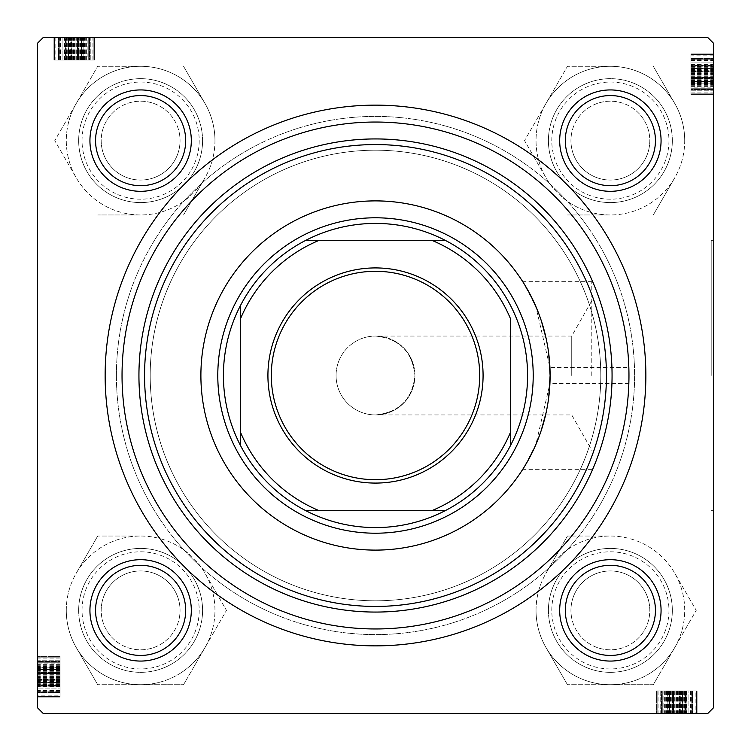 <?xml version="1.0" encoding="UTF-8"?>
<svg xmlns="http://www.w3.org/2000/svg" width="751" height="751" viewBox="0 0 751 751"><rect width="100%" height="100%" fill="white"/><g stroke="black" fill="none" stroke-linecap="round" stroke-linejoin="round"><path stroke-width="0.56" stroke-dasharray="3.75 2.82" d="M591.788 375.5L591.788 281.663L591.788 375.5M571.736 375.5L571.736 336.072L571.736 375.5M375.5 336.072C399.279 338.579 412.421 351.721 414.928 375.5C412.421 351.721 399.279 338.579 375.5 336.072L571.736 336.072L591.788 300.7M711.197 375.5L711.197 240.32L711.197 375.5M713.45 375.5L713.45 240.32L713.45 375.5M628.84 367.539A253.463 253.463 0 0 0 371.52 122.066A253.463 253.463 0 0 0 122.037 375.5A253.463 253.463 0 0 0 371.52 628.934A253.463 253.463 0 0 0 628.84 383.461L628.962 375.5A253.463 253.463 0 0 0 375.5 122.037A253.463 253.463 0 0 0 122.037 375.5A253.463 253.463 0 0 0 375.5 628.962A253.463 253.463 0 0 0 628.962 375.5L628.84 367.539L549.929 367.539L535.838 306.38L522.752 281.663L531.192 296.448M537.66 310.754L541.387 321.006M546.24 338.936L548.709 353.421M655.435 140.625A45.06 45.06 0 0 0 610.375 95.565A45.06 45.06 0 0 0 565.315 140.625A45.06 45.06 0 0 1 610.375 95.565A45.06 45.06 0 0 1 655.435 140.625A45.06 45.06 0 0 0 610.375 95.565A45.06 45.06 0 0 0 565.315 140.625A45.06 45.06 0 0 1 610.375 95.565A45.06 45.06 0 0 1 655.435 140.625A45.06 45.06 0 0 1 610.375 185.685A45.06 45.06 0 0 1 565.315 140.625A45.06 45.06 0 0 1 610.375 95.565A45.06 45.06 0 0 1 655.435 140.625A45.06 45.06 0 0 1 610.375 185.685A45.06 45.06 0 0 1 565.315 140.625A45.06 45.06 0 0 0 610.375 185.685A45.06 45.06 0 0 0 655.435 140.625A45.06 45.06 0 0 1 610.375 185.685A45.06 45.06 0 0 1 565.315 140.625A45.06 45.06 0 0 0 610.375 185.685A45.06 45.06 0 0 0 655.435 140.625A45.06 45.06 0 0 1 610.375 185.685A45.06 45.06 0 0 1 565.315 140.625A45.06 45.06 0 0 0 610.375 185.685A45.06 45.06 0 0 0 655.435 140.625A45.06 45.06 0 0 0 610.375 95.565A45.06 45.06 0 0 0 565.315 140.625A45.06 45.06 0 0 1 610.375 95.565A45.06 45.06 0 0 1 655.435 140.625M185.685 140.625A45.06 45.06 0 0 0 140.625 95.565A45.06 45.06 0 0 0 95.565 140.625A45.06 45.06 0 0 1 140.625 95.565A45.06 45.06 0 0 1 185.685 140.625A45.06 45.06 0 0 0 140.625 95.565A45.06 45.06 0 0 0 95.565 140.625A45.06 45.06 0 0 1 140.625 95.565A45.06 45.06 0 0 1 185.685 140.625A45.06 45.06 0 0 1 140.625 185.685A45.06 45.06 0 0 1 95.565 140.625A45.06 45.06 0 0 1 140.625 95.565A45.06 45.06 0 0 1 185.685 140.625A45.06 45.06 0 0 1 140.625 185.685A45.06 45.06 0 0 1 95.565 140.625A45.06 45.06 0 0 0 140.625 185.685A45.06 45.06 0 0 0 185.685 140.625A45.06 45.06 0 0 1 140.625 185.685A45.06 45.06 0 0 1 95.565 140.625A45.06 45.06 0 0 0 140.625 185.685A45.06 45.06 0 0 0 185.685 140.625A45.06 45.06 0 0 1 140.625 185.685A45.06 45.06 0 0 1 95.565 140.625A45.06 45.06 0 0 0 140.625 185.685A45.06 45.06 0 0 0 185.685 140.625A45.06 45.06 0 0 0 140.625 95.565A45.06 45.06 0 0 0 95.565 140.625A45.06 45.06 0 0 1 140.625 95.565A45.06 45.06 0 0 1 185.685 140.625M185.685 610.375A45.06 45.06 0 0 0 140.625 565.315A45.06 45.06 0 0 0 95.565 610.375A45.06 45.06 0 0 1 140.625 565.315A45.06 45.06 0 0 1 185.685 610.375A45.06 45.06 0 0 0 140.625 565.315A45.06 45.06 0 0 0 95.565 610.375A45.06 45.06 0 0 1 140.625 565.315A45.06 45.06 0 0 1 185.685 610.375A45.06 45.06 0 0 1 140.625 655.435A45.06 45.06 0 0 1 95.565 610.375A45.06 45.06 0 0 1 140.625 565.315A45.06 45.06 0 0 1 185.685 610.375A45.06 45.06 0 0 1 140.625 655.435A45.06 45.06 0 0 1 95.565 610.375A45.06 45.06 0 0 0 140.625 655.435A45.06 45.06 0 0 0 185.685 610.375A45.06 45.06 0 0 1 140.625 655.435A45.06 45.06 0 0 1 95.565 610.375A45.06 45.06 0 0 0 140.625 655.435A45.06 45.06 0 0 0 185.685 610.375A45.06 45.06 0 0 0 140.625 565.315A45.06 45.06 0 0 0 95.565 610.375A45.06 45.06 0 0 1 140.625 565.315A45.06 45.06 0 0 1 185.685 610.375A45.06 45.06 0 0 1 140.625 655.435A45.06 45.06 0 0 1 95.565 610.375A45.06 45.06 0 0 0 140.625 655.435A45.06 45.06 0 0 0 185.685 610.375M655.435 610.375A45.06 45.06 0 0 0 610.375 565.315A45.06 45.06 0 0 0 565.315 610.375A45.06 45.06 0 0 1 610.375 565.315A45.06 45.06 0 0 1 655.435 610.375A45.06 45.06 0 0 0 610.375 565.315A45.06 45.06 0 0 0 565.315 610.375A45.06 45.06 0 0 1 610.375 565.315A45.06 45.06 0 0 1 655.435 610.375A45.06 45.06 0 0 1 610.375 655.435A45.06 45.06 0 0 1 565.315 610.375A45.06 45.06 0 0 1 610.375 565.315A45.06 45.06 0 0 1 655.435 610.375A45.06 45.06 0 0 1 610.375 655.435A45.06 45.06 0 0 1 565.315 610.375A45.06 45.06 0 0 0 610.375 655.435A45.06 45.06 0 0 0 655.435 610.375A45.06 45.06 0 0 1 610.375 655.435A45.06 45.06 0 0 1 565.315 610.375A45.06 45.06 0 0 0 610.375 655.435A45.06 45.06 0 0 0 655.435 610.375A45.06 45.06 0 0 0 610.375 565.315A45.06 45.06 0 0 0 565.315 610.375A45.06 45.06 0 0 1 610.375 565.315A45.06 45.06 0 0 1 655.435 610.375A45.06 45.06 0 0 1 610.375 655.435A45.06 45.06 0 0 1 565.315 610.375A45.06 45.06 0 0 0 610.375 655.435A45.06 45.06 0 0 0 655.435 610.375M559.683 610.375A50.692 50.692 0 0 1 610.375 559.683A50.692 50.692 0 0 1 661.068 610.375A50.692 50.692 0 0 0 610.375 559.683A50.692 50.692 0 0 0 559.683 610.375A50.692 50.692 0 0 0 610.375 661.068A50.692 50.692 0 0 0 661.068 610.375A50.692 50.692 0 0 0 610.375 559.683A50.692 50.692 0 0 0 559.683 610.375A50.692 50.692 0 0 0 610.375 661.068A50.692 50.692 0 0 0 661.068 610.375A50.692 50.692 0 0 1 610.375 661.068A50.692 50.692 0 0 1 559.683 610.375A50.692 50.692 0 0 1 610.375 559.683A50.692 50.692 0 0 1 661.068 610.375A50.692 50.692 0 0 0 610.375 559.683A50.692 50.692 0 0 0 559.683 610.375A50.692 50.692 0 0 0 610.375 661.068A50.692 50.692 0 0 0 661.068 610.375A50.692 50.692 0 0 1 610.375 661.068A50.692 50.692 0 0 1 559.683 610.375M559.683 140.625A50.692 50.692 0 0 1 610.375 89.932A50.692 50.692 0 0 1 661.068 140.625A50.692 50.692 0 0 0 610.375 89.932A50.692 50.692 0 0 0 559.683 140.625A50.692 50.692 0 0 0 610.375 191.317A50.692 50.692 0 0 0 661.068 140.625A50.692 50.692 0 0 0 610.375 89.932A50.692 50.692 0 0 0 559.683 140.625A50.692 50.692 0 0 0 610.375 191.317A50.692 50.692 0 0 0 661.068 140.625A50.692 50.692 0 0 1 610.375 191.317A50.692 50.692 0 0 1 559.683 140.625A50.692 50.692 0 0 0 610.375 191.317A50.692 50.692 0 0 0 661.068 140.625A50.692 50.692 0 0 1 610.375 191.317A50.692 50.692 0 0 1 559.683 140.625A50.692 50.692 0 0 1 610.375 89.932A50.692 50.692 0 0 1 661.068 140.625A50.692 50.692 0 0 0 610.375 89.932A50.692 50.692 0 0 0 559.683 140.625M89.932 610.375A50.692 50.692 0 0 1 140.625 559.683A50.692 50.692 0 0 1 191.317 610.375A50.692 50.692 0 0 0 140.625 559.683A50.692 50.692 0 0 0 89.932 610.375A50.692 50.692 0 0 0 140.625 661.068A50.692 50.692 0 0 0 191.317 610.375A50.692 50.692 0 0 0 140.625 559.683A50.692 50.692 0 0 0 89.932 610.375A50.692 50.692 0 0 0 140.625 661.068A50.692 50.692 0 0 0 191.317 610.375A50.692 50.692 0 0 1 140.625 661.068A50.692 50.692 0 0 1 89.932 610.375A50.692 50.692 0 0 1 140.625 559.683A50.692 50.692 0 0 1 191.317 610.375A50.692 50.692 0 0 0 140.625 559.683A50.692 50.692 0 0 0 89.932 610.375A50.692 50.692 0 0 0 140.625 661.068A50.692 50.692 0 0 0 191.317 610.375A50.692 50.692 0 0 1 140.625 661.068A50.692 50.692 0 0 1 89.932 610.375M89.932 140.625A50.692 50.692 0 0 1 140.625 89.932A50.692 50.692 0 0 1 191.317 140.625A50.692 50.692 0 0 0 140.625 89.932A50.692 50.692 0 0 0 89.932 140.625A50.692 50.692 0 0 0 140.625 191.317A50.692 50.692 0 0 0 191.317 140.625A50.692 50.692 0 0 0 140.625 89.932A50.692 50.692 0 0 0 89.932 140.625A50.692 50.692 0 0 0 140.625 191.317A50.692 50.692 0 0 0 191.317 140.625A50.692 50.692 0 0 1 140.625 191.317A50.692 50.692 0 0 1 89.932 140.625A50.692 50.692 0 0 0 140.625 191.317A50.692 50.692 0 0 0 191.317 140.625A50.692 50.692 0 0 1 140.625 191.317A50.692 50.692 0 0 1 89.932 140.625A50.692 50.692 0 0 1 140.625 89.932A50.692 50.692 0 0 1 191.317 140.625A50.692 50.692 0 0 0 140.625 89.932A50.692 50.692 0 0 0 89.932 140.625M116.405 375.5A259.095 259.095 0 0 0 375.5 634.595A259.095 259.095 0 0 0 634.595 375.5A259.095 259.095 0 0 0 375.5 116.405A259.095 259.095 0 0 0 116.405 375.5A259.095 259.095 0 0 0 375.5 634.595A259.095 259.095 0 0 0 634.595 375.5A259.095 259.095 0 0 0 375.5 116.405A259.095 259.095 0 0 0 116.405 375.5M600.8 375.5A225.3 225.3 0 0 0 375.5 150.2A225.3 225.3 0 0 0 150.2 375.5A225.3 225.3 0 0 0 375.5 600.8A225.3 225.3 0 0 0 600.8 375.5A225.3 225.3 0 0 0 375.5 150.2A225.3 225.3 0 0 0 150.2 375.5A225.3 225.3 0 0 0 375.5 600.8A225.3 225.3 0 0 0 600.8 375.5M336.072 375.5A39.428 39.428 0 0 1 375.5 336.072A39.428 39.428 0 0 1 414.928 375.5A39.428 39.428 0 0 1 375.5 414.928A39.428 39.428 0 0 1 336.072 375.5A39.428 39.428 0 0 1 375.5 336.072A39.428 39.428 0 0 1 414.928 375.5C412.421 399.279 399.279 412.421 375.5 414.928C399.279 412.421 412.421 399.279 414.928 375.5A39.428 39.428 0 0 1 375.5 414.928A39.428 39.428 0 0 1 336.072 375.5M549.929 367.539A174.607 174.607 0 0 0 371.52 200.939A174.607 174.607 0 0 0 200.892 375.5A174.607 174.607 0 0 1 375.5 200.892A174.607 174.607 0 0 1 550.107 375.5A174.607 174.607 0 0 1 375.5 550.107A174.607 174.607 0 0 1 200.892 375.5A174.607 174.607 0 0 0 371.52 550.061A174.607 174.607 0 0 0 549.929 383.461L535.876 444.554L523.344 468.408M87.905 60.08L54.447 60.08L93.875 60.08L93.875 37.55L54.447 37.55L94.391 37.55L53.931 37.55L94.391 37.55L53.931 37.55L94.391 37.55L53.931 37.55L94.391 37.55L64.689 37.55L94.391 37.55L64.689 37.55L93.875 37.55L88.242 37.55L93.875 37.55L93.875 60.08L93.875 37.55L93.875 60.08L54.447 60.08L54.447 37.55L54.447 60.08L87.905 60.08L87.905 37.55M707.817 37.55L43.182 37.55L37.55 43.182L43.182 37.55L707.817 37.55L43.182 37.55L37.55 43.182L37.55 707.817L37.55 43.182L37.55 707.817L43.182 713.45L37.55 707.817L43.182 713.45L707.817 713.45L43.182 713.45L707.817 713.45L713.45 707.817L713.45 43.182L707.817 37.55L713.45 43.182L713.45 707.817L713.45 43.182L707.817 37.55M37.55 679.514L37.55 656.609L37.55 697.069L37.55 656.609L37.55 697.069L37.55 656.609L37.55 697.069L37.55 679.514L60.08 679.514L60.08 656.609L37.55 656.609L37.55 686.311L37.55 656.609L37.55 686.311L37.55 656.609L60.08 656.609L60.08 673.666L37.55 673.666L60.08 673.666L60.08 691.108L37.55 691.108L60.08 691.108L60.08 697.069L37.55 697.069L60.08 697.069L60.08 679.514L37.55 679.514M60.08 695.895L60.08 657.125L60.08 667.874L37.55 667.874L37.55 696.553L37.55 657.125L37.55 696.553L37.55 657.125L37.55 696.553L37.55 657.125L37.55 696.553L37.55 657.125L37.55 667.874L60.08 667.874L37.55 667.874L60.08 667.874L60.08 657.125L37.55 657.125L37.55 696.553L37.55 657.125L37.55 696.553L37.55 657.125L37.55 686.311L37.55 657.125L37.55 662.757L37.55 657.125L60.08 657.125L60.08 662.757L37.55 662.757L60.08 662.757L60.08 657.125L37.55 657.125L60.08 657.125L60.08 696.553L37.55 696.553L60.08 696.553L60.08 695.895L37.55 695.895M679.514 713.45L656.609 713.45L697.069 713.45L656.609 713.45L697.069 713.45L656.609 713.45L697.069 713.45L679.514 713.45L679.514 690.92L656.609 690.92L656.609 713.45L686.311 713.45L656.609 713.45L686.311 713.45L656.609 713.45L656.609 690.92L673.666 690.92L673.666 713.45L673.666 690.92L691.108 690.92L691.108 713.45L691.108 690.92L697.069 690.92L697.069 713.45L697.069 690.92L679.514 690.92L679.514 713.45M695.895 690.92L657.125 690.92L667.874 690.92L667.874 713.45L696.553 713.45L657.125 713.45L696.553 713.45L657.125 713.45L696.553 713.45L657.125 713.45L696.553 713.45L657.125 713.45L667.874 713.45L667.874 690.92L667.874 713.45L667.874 690.92L657.125 690.92L657.125 713.45L696.553 713.45L657.125 713.45L696.553 713.45L657.125 713.45L686.311 713.45L657.125 713.45L662.757 713.45L657.125 713.45L657.125 690.92L662.757 690.92L662.757 713.45L662.757 690.92L657.125 690.92L657.125 713.45L657.125 690.92L696.553 690.92L696.553 713.45L696.553 690.92L695.895 690.92L695.895 713.45M690.92 87.905L690.92 54.447L690.92 93.875L713.45 93.875L713.45 54.447L713.45 94.391L713.45 53.931L713.45 94.391L713.45 53.931L713.45 94.391L713.45 53.931L713.45 94.391L713.45 64.689L713.45 94.391L713.45 64.689L713.45 93.875L713.45 88.242L713.45 93.875L690.92 93.875L713.45 93.875L690.92 93.875L690.92 54.447L713.45 54.447L690.92 54.447L690.92 87.905L713.45 87.905M548.709 397.532L546.099 412.712M541.208 430.53L534.149 448.431M527.662 461.142L524.442 466.624M628.84 383.461L549.929 383.461M713.45 707.817L707.817 713.45L713.45 707.817M690.92 71.214L690.92 94.391L690.92 53.931L690.92 77.531L713.45 77.55L713.45 58.54L713.45 89.782L713.45 58.54L713.45 77.531L690.92 77.531L690.92 89.782L713.45 89.782L690.92 89.782L690.92 54.447L713.45 54.447L690.92 54.447L713.45 54.447L690.92 54.447L690.92 93.875L690.92 71.214L713.45 71.214M690.92 60.474L713.45 60.474M690.92 55.105L690.92 93.875L713.45 93.875L690.92 93.875L713.45 93.875L690.92 93.875L690.92 83.126L713.45 83.126L690.92 83.126L690.92 93.875L713.45 93.875L690.92 93.875L690.92 54.447L713.45 54.447L690.92 54.447L713.45 54.447L690.92 54.447L690.92 88.242L713.45 88.242L690.92 88.242L690.92 54.447L713.45 54.447L690.92 54.447L690.92 93.875L713.45 93.875L690.92 93.875L690.92 54.447L713.45 54.447L690.92 54.447L690.92 55.105L713.45 55.105M690.92 66.82L690.92 78.517L690.92 58.756L690.92 78.517L713.45 78.517L713.45 58.756L713.45 78.517L713.45 58.756L713.45 78.517L690.92 78.517L690.92 58.756L713.45 58.756L690.92 58.756L690.92 66.82L713.45 66.82L690.92 66.82M690.92 85.689L713.45 85.689M690.92 82.094L713.45 82.094M690.92 81.587L713.45 81.587M690.92 85.023L713.45 85.023M690.92 83.342L713.45 83.342M690.92 81.042L690.92 58.54L690.92 94.391L713.45 94.391L690.92 94.391L690.92 81.042L713.45 81.042M690.92 80.564L713.45 80.564M690.92 81.831L713.45 81.831M690.92 86.374L713.45 86.374M690.92 83.183L713.45 83.183M690.92 79.728L713.45 79.728M690.92 73.016L713.45 73.016M690.92 64.398L713.45 64.398M690.92 53.931L690.92 94.391L690.92 53.931L713.45 53.931L690.92 53.931L690.92 71.486L713.45 71.486L690.92 71.486L690.92 94.391L713.45 94.391L690.92 94.391L690.92 77.334L713.45 77.334L690.92 77.334L690.92 59.892L713.45 59.892L690.92 59.892L690.92 53.931L713.45 53.931M690.92 65.365L713.45 65.365M690.92 66.229L713.45 66.229M690.92 66.632L713.45 66.632M690.92 70.209L690.92 94.391L690.92 64.689L690.92 65.731L713.45 65.731L690.92 65.731L690.92 70.209L713.45 70.209M690.92 58.54L713.45 58.54L690.92 58.54L690.92 62.924L713.45 62.924L690.92 62.924L690.92 89.782L713.45 89.782L690.92 89.782L690.92 71.054L713.45 71.054L690.92 71.054L690.92 58.54L713.45 58.54M690.92 64.154L713.45 64.154M690.92 67.674L713.45 67.674M690.92 82.798L713.45 82.798M690.92 64.032L713.45 64.032M690.92 73.645L713.45 73.645M690.92 81.606L713.45 81.606M690.92 81.502L690.92 89.266L690.92 81.502L713.45 81.502L713.45 75.954L713.45 89.266L713.45 81.502M690.92 89.266L713.45 89.266L713.45 59.057L713.45 89.266L690.92 89.266L713.45 89.266L690.92 89.266L690.92 59.057L690.92 71.345L690.92 59.057L713.45 59.057L690.92 59.057L690.92 89.266L713.45 89.266M690.92 71.345L713.45 71.345M690.92 64.201L713.45 64.201M690.92 69.712L713.45 69.712M690.92 75.954L713.45 75.954L690.92 75.954M690.92 84.675L713.45 84.675M690.92 84.15L713.45 84.15M690.92 83.633L713.45 83.633M690.92 90.805L713.45 90.805L713.45 68.275L713.45 90.805L690.92 90.805L690.92 68.275L713.45 68.275L690.92 68.275L690.92 90.805M690.92 86.403L713.45 86.403M690.92 83.905L713.45 83.905M690.92 72.847L713.45 72.847M690.92 64.689L713.45 64.689M690.92 73.391L713.45 73.391M690.92 73.908L713.45 73.908M690.92 72.218L713.45 72.218M690.92 74.537L713.45 74.537M690.92 80.873L713.45 80.873M690.92 86.083L713.45 86.083M690.92 88.242L690.92 93.875L713.45 93.875L690.92 93.875L713.45 93.875L690.92 93.875L713.45 93.875L690.92 93.875L713.45 93.875L690.92 93.875L713.45 93.875L690.92 93.875L713.45 93.875L690.92 93.875L690.92 88.242L713.45 88.242L690.92 88.242L713.45 88.242L690.92 88.242L690.92 93.875L713.45 93.875L690.92 93.875L690.92 88.242L713.45 88.242M690.92 54.447L713.45 54.447L690.92 54.447M690.92 83.126L713.45 83.126L690.92 83.126M690.92 78.517L713.45 78.517L690.92 78.517M690.92 54.964L713.45 54.964M690.92 70.585L713.45 70.585M690.92 92.927L713.45 92.927M690.92 59.057L713.45 59.057L690.92 59.057M690.92 59.723L713.45 59.723M690.92 70.341L713.45 70.341M690.92 94.391L713.45 94.391L690.92 94.391M690.92 77.531L713.45 77.531M690.92 82.967L713.45 82.967M690.92 76.677L713.45 76.677M690.92 82.526L713.45 82.526M690.92 76.658L713.45 76.658M690.92 65.196L713.45 65.196L690.92 65.196M690.92 71.129L713.45 71.129M690.92 69.299L713.45 69.299M686.968 690.92L686.968 713.45M677.355 690.92L677.355 713.45M669.394 690.92L669.394 713.45M669.498 690.92L661.734 690.92L669.498 690.92L669.498 713.45L675.046 713.45L661.734 713.45L669.498 713.45M661.734 690.92L661.734 713.45L691.943 713.45L661.734 713.45L661.734 690.92L661.734 713.45L661.734 690.92L691.943 690.92L679.655 690.92L691.943 690.92L691.943 713.45L691.943 690.92L661.734 690.92L661.734 713.45M679.655 690.92L679.655 713.45M686.799 690.92L686.799 713.45M681.288 690.92L681.288 713.45M675.046 690.92L675.046 713.45L675.046 690.92M686.846 690.92L656.609 690.92L697.069 690.92L661.218 690.92L692.46 690.92L692.46 713.45L661.218 713.45L692.46 713.45L661.218 713.45L692.46 713.45L692.46 690.92L686.846 690.92L686.846 713.45M667.658 690.92L692.46 690.92L688.076 690.92L688.076 713.45L688.076 690.92L673.469 690.92L673.469 713.45L673.45 690.92L696.553 690.92L696.553 713.45L696.553 690.92L662.757 690.92L662.757 713.45L662.757 690.92L696.553 690.92L696.553 713.45L696.553 690.92L657.125 690.92L657.125 713.45L657.125 690.92L696.553 690.92L696.553 713.45L696.553 690.92L667.658 690.92L667.658 713.45M679.946 690.92L679.946 713.45L679.946 690.92M663.095 690.92L673.45 690.92L661.218 690.92L661.218 713.45L661.218 690.92L661.218 713.45L661.218 690.92L696.553 690.92L696.553 713.45L696.553 690.92L657.125 690.92L657.125 713.45L657.125 690.92L696.553 690.92L696.553 713.45L696.553 690.92L663.095 690.92L663.095 713.45M669.958 690.92L669.958 713.45M670.436 690.92L670.436 713.45M669.169 690.92L669.169 713.45M664.626 690.92L664.626 713.45M667.817 690.92L667.817 713.45M671.272 690.92L671.272 713.45M677.984 690.92L677.984 713.45M686.602 690.92L686.602 713.45M685.635 690.92L685.635 713.45M684.771 690.92L684.771 713.45M684.368 690.92L684.368 713.45M680.791 690.92L656.609 690.92L697.069 690.92L656.609 690.92L686.311 690.92L656.609 690.92L686.311 690.92L685.269 690.92L685.269 713.45L685.269 690.92L680.791 690.92L680.791 713.45M683.326 690.92L683.326 713.45M668.202 690.92L668.202 713.45M665.311 690.92L665.311 713.45M668.906 690.92L668.906 713.45M669.413 690.92L669.413 713.45M665.977 690.92L665.977 713.45M656.609 690.92L656.609 713.45L656.609 690.92M662.757 690.92L657.125 690.92L657.125 713.45L657.125 690.92L657.125 713.45L657.125 690.92L657.125 713.45L657.125 690.92L657.125 713.45L657.125 690.92L657.125 713.45L657.125 690.92L657.125 713.45L657.125 690.92L657.125 713.45L657.125 690.92L657.125 713.45L657.125 690.92L657.125 713.45L657.125 690.92L662.757 690.92L662.757 713.45M684.18 690.92L672.483 690.92L692.244 690.92L672.483 690.92L672.483 713.45L692.244 713.45L672.483 713.45L692.244 713.45L672.483 713.45L672.483 690.92L692.244 690.92L692.244 713.45L692.244 690.92L684.18 690.92L684.18 713.45L684.18 690.92M696.553 690.92L696.553 713.45L696.553 690.92M679.786 690.92L679.786 713.45M690.526 690.92L690.526 713.45M666.325 690.92L666.325 713.45M666.85 690.92L666.85 713.45M667.367 690.92L667.367 713.45M660.195 690.92L660.195 713.45L682.725 713.45L660.195 713.45L660.195 690.92L682.725 690.92L682.725 713.45L682.725 690.92L660.195 690.92M664.597 690.92L664.597 713.45M667.095 690.92L667.095 713.45M678.153 690.92L678.153 713.45M686.311 690.92L686.311 713.45M677.609 690.92L677.609 713.45M677.092 690.92L677.092 713.45M678.782 690.92L678.782 713.45M676.463 690.92L676.463 713.45M670.127 690.92L670.127 713.45M664.917 690.92L664.917 713.45M672.483 690.92L672.483 713.45L672.483 690.92M696.036 690.92L696.036 713.45M680.415 690.92L680.415 713.45M658.073 690.92L658.073 713.45M691.943 690.92L691.943 713.45L691.943 690.92M691.277 690.92L691.277 713.45M680.659 690.92L680.659 713.45M697.069 690.92L697.069 713.45M673.469 690.92L673.469 713.45M692.46 690.92L692.46 713.45M668.033 690.92L668.033 713.45M674.323 690.92L674.323 713.45M668.474 690.92L668.474 713.45M674.342 690.92L674.342 713.45M685.804 690.92L685.804 713.45L685.804 690.92M679.871 690.92L679.871 713.45M681.701 690.92L681.701 713.45M60.08 686.968L37.55 686.968M60.08 677.355L37.55 677.355M60.08 669.394L37.55 669.394M60.08 669.498L60.08 661.734L60.08 669.498L37.55 669.498L37.55 675.046L37.55 661.734L37.55 669.498M60.08 661.734L37.55 661.734L37.55 691.943L37.55 661.734L60.08 661.734L37.55 661.734L60.08 661.734L60.08 691.943L60.08 679.655L60.08 691.943L37.55 691.943L60.08 691.943L60.08 661.734L37.55 661.734M60.08 679.655L37.55 679.655M60.08 686.799L37.55 686.799M60.08 681.288L37.55 681.288M60.08 675.046L37.55 675.046L60.08 675.046M60.08 686.846L60.08 656.609L60.08 697.069L60.08 661.218L60.08 692.46L37.55 692.46L37.55 661.218L37.55 692.46L37.55 661.218L37.55 692.46L60.08 692.46L60.08 686.846L37.55 686.846M60.08 667.658L60.08 692.46L60.08 688.076L37.55 688.076L60.08 688.076L60.08 673.469L37.55 673.469L60.08 673.45L60.08 696.553L37.55 696.553L60.08 696.553L60.08 662.757L37.55 662.757L60.08 662.757L60.08 696.553L37.55 696.553L60.08 696.553L60.08 657.125L37.55 657.125L60.08 657.125L60.08 696.553L37.55 696.553L60.08 696.553L60.08 667.658L37.55 667.658M60.08 679.946L37.55 679.946L60.08 679.946M60.08 663.095L60.08 673.45L60.08 661.218L37.55 661.218L60.08 661.218L37.55 661.218L60.08 661.218L60.08 696.553L37.55 696.553L60.08 696.553L60.08 657.125L37.55 657.125L60.08 657.125L60.08 696.553L37.55 696.553L60.08 696.553L60.08 663.095L37.55 663.095M60.08 669.958L37.55 669.958M60.08 670.436L37.55 670.436M60.08 669.169L37.55 669.169M60.08 664.626L37.55 664.626M60.08 667.817L37.55 667.817M60.08 671.272L37.55 671.272M60.08 677.984L37.55 677.984M60.08 686.602L37.55 686.602M60.08 685.635L37.55 685.635M60.08 684.771L37.55 684.771M60.08 684.368L37.55 684.368M60.08 680.791L60.08 656.609L60.08 697.069L60.08 656.609L60.08 686.311L60.08 656.609L60.08 686.311L60.08 685.269L37.55 685.269L60.08 685.269L60.08 680.791L37.55 680.791M60.08 683.326L37.55 683.326M60.08 668.202L37.55 668.202M60.08 665.311L37.55 665.311M60.08 668.906L37.55 668.906M60.08 669.413L37.55 669.413M60.08 665.977L37.55 665.977M60.08 656.609L37.55 656.609L60.08 656.609M60.08 662.757L60.08 657.125L37.55 657.125L60.08 657.125L37.55 657.125L60.08 657.125L37.55 657.125L60.08 657.125L37.55 657.125L60.08 657.125L37.55 657.125L60.08 657.125L37.55 657.125L60.08 657.125L37.55 657.125L60.08 657.125L37.55 657.125L60.08 657.125L37.55 657.125L60.08 657.125L60.08 662.757L37.55 662.757M60.08 684.18L60.08 672.483L60.08 692.244L60.08 672.483L37.55 672.483L37.55 692.244L37.55 672.483L37.55 692.244L37.55 672.483L60.08 672.483L60.08 692.244L37.55 692.244L60.08 692.244L60.08 684.18L37.55 684.18L60.08 684.18M60.08 696.553L37.55 696.553L60.08 696.553M60.08 679.786L37.55 679.786M60.08 690.526L37.55 690.526M60.08 666.325L37.55 666.325M60.08 666.85L37.55 666.85M60.08 667.367L37.55 667.367M60.08 660.195L37.55 660.195L37.55 682.725L37.55 660.195L60.08 660.195L60.08 682.725L37.55 682.725L60.08 682.725L60.08 660.195M60.08 664.597L37.55 664.597M60.08 667.095L37.55 667.095M60.08 678.153L37.55 678.153M60.08 686.311L37.55 686.311M60.08 677.609L37.55 677.609M60.08 677.092L37.55 677.092M60.08 678.782L37.55 678.782M60.08 676.463L37.55 676.463M60.08 670.127L37.55 670.127M60.08 664.917L37.55 664.917M60.08 672.483L37.55 672.483L60.08 672.483M60.08 696.036L37.55 696.036M60.08 680.415L37.55 680.415M60.08 658.073L37.55 658.073M60.08 691.943L37.55 691.943L60.08 691.943M60.08 691.277L37.55 691.277M60.08 680.659L37.55 680.659M60.08 697.069L37.55 697.069M60.08 673.469L37.55 673.469M60.08 692.46L37.55 692.46M60.08 668.033L37.55 668.033M60.08 674.323L37.55 674.323M60.08 668.474L37.55 668.474M60.08 674.342L37.55 674.342M60.08 685.804L37.55 685.804L60.08 685.804M60.08 679.871L37.55 679.871M60.08 681.701L37.55 681.701M71.214 60.08L94.391 60.08L53.931 60.08L77.531 60.08L77.55 37.55L58.54 37.55L89.782 37.55L58.54 37.55L77.531 37.55L77.531 60.08L89.782 60.08L89.782 37.55L89.782 60.08L54.447 60.08L54.447 37.55L54.447 60.08L54.447 37.55L54.447 60.08L93.875 60.08L71.214 60.08L71.214 37.55M60.474 60.08L60.474 37.55M55.105 60.08L93.875 60.08L93.875 37.55L93.875 60.08L93.875 37.55L93.875 60.08L83.126 60.08L83.126 37.55L83.126 60.08L93.875 60.08L93.875 37.55L93.875 60.08L54.447 60.08L54.447 37.55L54.447 60.08L54.447 37.55L54.447 60.08L88.242 60.08L88.242 37.55L88.242 60.08L54.447 60.08L54.447 37.55L54.447 60.08L93.875 60.08L93.875 37.55L93.875 60.08L54.447 60.08L54.447 37.55L54.447 60.08L55.105 60.08L55.105 37.55M66.82 60.08L78.517 60.08L58.756 60.08L78.517 60.08L78.517 37.55L58.756 37.55L78.517 37.55L58.756 37.55L78.517 37.55L78.517 60.08L58.756 60.08L58.756 37.55L58.756 60.08L66.82 60.08L66.82 37.55L66.82 60.08M85.689 60.08L85.689 37.55M82.094 60.08L82.094 37.55M81.587 60.08L81.587 37.55M85.023 60.08L85.023 37.55M83.342 60.08L83.342 37.55M81.042 60.08L58.54 60.08L94.391 60.08L94.391 37.55L94.391 60.08L81.042 60.08L81.042 37.55M80.564 60.08L80.564 37.55M81.831 60.08L81.831 37.55M86.374 60.08L86.374 37.55M83.183 60.08L83.183 37.55M79.728 60.08L79.728 37.55M73.016 60.08L73.016 37.55M64.398 60.08L64.398 37.55M53.931 60.08L94.391 60.08L53.931 60.08L53.931 37.55L53.931 60.08L71.486 60.08L71.486 37.55L71.486 60.08L94.391 60.08L94.391 37.55L94.391 60.08L77.334 60.08L77.334 37.55L77.334 60.08L59.892 60.08L59.892 37.55L59.892 60.08L53.931 60.08L53.931 37.55M65.365 60.08L65.365 37.55M66.229 60.08L66.229 37.55M66.632 60.08L66.632 37.55M70.209 60.08L94.391 60.08L64.689 60.08L65.731 60.08L65.731 37.55L65.731 60.08L70.209 60.08L70.209 37.55M58.54 60.08L58.54 37.55L58.54 60.08L62.924 60.08L62.924 37.55L62.924 60.08L89.782 60.08L89.782 37.55L89.782 60.08L71.054 60.08L71.054 37.55L71.054 60.08L58.54 60.08L58.54 37.55M64.154 60.08L64.154 37.55M67.674 60.08L67.674 37.55M82.798 60.08L82.798 37.55M64.032 60.08L64.032 37.55M73.645 60.08L73.645 37.55M81.606 60.08L81.606 37.55M81.502 60.08L89.266 60.08L81.502 60.08L81.502 37.55L75.954 37.55L89.266 37.55L81.502 37.55M89.266 60.08L89.266 37.55L59.057 37.55L89.266 37.55L89.266 60.08L89.266 37.55L89.266 60.08L59.057 60.08L71.345 60.08L59.057 60.08L59.057 37.55L59.057 60.08L89.266 60.08L89.266 37.55M71.345 60.08L71.345 37.55M64.201 60.08L64.201 37.55M69.712 60.08L69.712 37.55M75.954 60.08L75.954 37.55L75.954 60.08M84.675 60.08L84.675 37.55M84.15 60.08L84.15 37.55M83.633 60.08L83.633 37.55M90.805 60.08L90.805 37.55L68.275 37.55L90.805 37.55L90.805 60.08L68.275 60.08L68.275 37.55L68.275 60.08L90.805 60.08M86.403 60.08L86.403 37.55M83.905 60.08L83.905 37.55M72.847 60.08L72.847 37.55M64.689 60.08L64.689 37.55M73.391 60.08L73.391 37.55M73.908 60.08L73.908 37.55M72.218 60.08L72.218 37.55M74.537 60.08L74.537 37.55M80.873 60.08L80.873 37.55M86.083 60.08L86.083 37.55M88.242 60.08L93.875 60.08L93.875 37.55L93.875 60.08L93.875 37.55L93.875 60.08L93.875 37.55L93.875 60.08L93.875 37.55L93.875 60.08L93.875 37.55L93.875 60.08L93.875 37.55L93.875 60.08L88.242 60.08L88.242 37.55L88.242 60.08L88.242 37.55L88.242 60.08L93.875 60.08L93.875 37.55L93.875 60.08L88.242 60.08L88.242 37.55M54.447 60.08L54.447 37.55L54.447 60.08M83.126 60.08L83.126 37.55L83.126 60.08M78.517 60.08L78.517 37.55L78.517 60.08M54.964 60.08L54.964 37.55M70.585 60.08L70.585 37.55M92.927 60.08L92.927 37.55M59.057 60.08L59.057 37.55L59.057 60.08M59.723 60.08L59.723 37.55M70.341 60.08L70.341 37.55M94.391 60.08L94.391 37.55L94.391 60.08M77.531 60.08L77.531 37.55M82.967 60.08L82.967 37.55M76.677 60.08L76.677 37.55M82.526 60.08L82.526 37.55M76.658 60.08L76.658 37.55M65.196 60.08L65.196 37.55L65.196 60.08M71.129 60.08L71.129 37.55M69.299 60.08L69.299 37.55M550.107 375.5A174.607 174.607 0 0 0 375.5 200.892A174.607 174.607 0 0 0 200.892 375.5A174.607 174.607 0 0 0 375.5 550.107A174.607 174.607 0 0 0 550.107 375.5M138.935 375.5A236.565 236.565 0 0 0 375.5 612.065A236.565 236.565 0 0 0 612.065 375.5A236.565 236.565 0 0 0 375.5 138.935A236.565 236.565 0 0 0 138.935 375.5M122.037 375.5A253.463 253.463 0 0 0 375.5 628.962A253.463 253.463 0 0 0 628.962 375.5A253.463 253.463 0 0 0 375.5 122.037A253.463 253.463 0 0 0 122.037 375.5M217.79 375.5A157.71 157.71 0 0 1 375.5 217.79A157.71 157.71 0 0 1 533.21 375.5A157.71 157.71 0 0 1 375.5 533.21A157.71 157.71 0 0 1 217.79 375.5A157.71 157.71 0 0 1 375.5 217.79A157.71 157.71 0 0 1 533.21 375.5A157.71 157.71 0 0 1 375.5 533.21A157.71 157.71 0 0 1 217.79 375.5M536.036 610.375A74.34 74.34 0 0 0 545.996 647.54L567.456 684.715L545.996 647.54A74.34 74.34 0 0 0 610.375 684.715L567.456 684.715L653.295 684.715L674.755 647.54A74.34 74.34 0 0 0 674.755 573.21L696.215 610.375L653.295 684.715L610.375 684.715A74.34 74.34 0 0 0 674.755 647.54L696.215 610.375L674.755 573.21A74.34 74.34 0 0 0 610.375 536.036L567.456 536.036L610.375 536.036A74.34 74.34 0 0 0 545.996 573.21L567.456 536.036L545.996 573.21A74.34 74.34 0 0 0 536.036 610.375M548.418 610.375A61.957 61.957 0 0 0 610.375 672.333A61.957 61.957 0 0 0 672.333 610.375A61.957 61.957 0 0 1 610.375 672.333A61.957 61.957 0 0 1 548.418 610.375A61.957 61.957 0 0 1 610.375 548.418A61.957 61.957 0 0 1 672.333 610.375A61.957 61.957 0 0 0 610.375 548.418A61.957 61.957 0 0 0 548.418 610.375A61.957 61.957 0 0 1 610.375 548.418A61.957 61.957 0 0 1 672.333 610.375M674.755 647.54A74.34 74.34 0 0 0 610.375 536.036A74.34 74.34 0 0 0 545.996 647.54A74.34 74.34 0 0 0 674.755 647.54M571.22 615.022A39.428 39.428 0 0 0 615.022 649.531A39.428 39.428 0 0 0 649.531 605.728A39.428 39.428 0 0 1 615.022 649.531A39.428 39.428 0 0 1 571.22 615.022A39.428 39.428 0 0 1 605.728 571.22A39.428 39.428 0 0 1 649.531 605.728A39.428 39.428 0 0 0 605.728 571.22A39.428 39.428 0 0 0 571.22 615.022M655.125 605.062A45.06 45.06 0 0 1 615.689 655.125A45.06 45.06 0 0 1 565.625 615.689A45.06 45.06 0 0 0 615.689 655.125A45.06 45.06 0 0 0 655.125 605.062A45.06 45.06 0 0 0 605.062 565.625A45.06 45.06 0 0 0 565.625 615.689A45.06 45.06 0 0 1 605.062 565.625A45.06 45.06 0 0 1 655.125 605.062M179.78 615.022A39.428 39.428 0 0 1 135.978 649.531A39.428 39.428 0 0 1 101.469 605.728A39.428 39.428 0 0 0 135.978 649.531A39.428 39.428 0 0 0 179.78 615.022A39.428 39.428 0 0 0 145.272 571.22A39.428 39.428 0 0 0 101.469 605.728A39.428 39.428 0 0 1 145.272 571.22A39.428 39.428 0 0 1 179.78 615.022M95.875 605.062A45.06 45.06 0 0 0 135.311 655.125A45.06 45.06 0 0 0 185.375 615.689A45.06 45.06 0 0 1 135.311 655.125A45.06 45.06 0 0 1 95.875 605.062A45.06 45.06 0 0 1 145.938 565.625A45.06 45.06 0 0 1 185.375 615.689A45.06 45.06 0 0 0 145.938 565.625A45.06 45.06 0 0 0 95.875 605.062M66.285 610.375A74.34 74.34 0 0 0 76.245 647.54L97.705 684.715L76.245 647.54A74.34 74.34 0 0 0 140.625 684.715L97.705 684.715L183.544 684.715L205.004 647.54A74.34 74.34 0 0 0 205.004 573.21L226.464 610.375L183.544 684.715L140.625 684.715A74.34 74.34 0 0 0 205.004 647.54L226.464 610.375L205.004 573.21A74.34 74.34 0 0 0 140.625 536.036L97.705 536.036L140.625 536.036A74.34 74.34 0 0 0 76.245 573.21L97.705 536.036L76.245 573.21A74.34 74.34 0 0 0 66.285 610.375M78.667 610.375A61.957 61.957 0 0 0 140.625 672.333A61.957 61.957 0 0 0 202.582 610.375A61.957 61.957 0 0 1 140.625 672.333A61.957 61.957 0 0 1 78.667 610.375A61.957 61.957 0 0 1 140.625 548.418A61.957 61.957 0 0 1 202.582 610.375A61.957 61.957 0 0 0 140.625 548.418A61.957 61.957 0 0 0 78.667 610.375A61.957 61.957 0 0 1 140.625 548.418A61.957 61.957 0 0 1 202.582 610.375M205.004 647.54A74.34 74.34 0 0 0 140.625 536.036A74.34 74.34 0 0 0 76.245 647.54A74.34 74.34 0 0 0 205.004 647.54M571.22 135.978A39.428 39.428 0 0 1 615.022 101.469A39.428 39.428 0 0 1 649.531 145.272A39.428 39.428 0 0 0 615.022 101.469A39.428 39.428 0 0 0 571.22 135.978A39.428 39.428 0 0 0 605.728 179.78A39.428 39.428 0 0 0 649.531 145.272A39.428 39.428 0 0 1 605.728 179.78A39.428 39.428 0 0 1 571.22 135.978M655.125 145.938A45.06 45.06 0 0 0 615.689 95.875A45.06 45.06 0 0 0 565.625 135.311A45.06 45.06 0 0 1 615.689 95.875A45.06 45.06 0 0 1 655.125 145.938A45.06 45.06 0 0 1 605.062 185.375A45.06 45.06 0 0 1 565.625 135.311A45.06 45.06 0 0 0 605.062 185.375A45.06 45.06 0 0 0 655.125 145.938M684.715 140.625A74.34 74.34 0 0 0 674.755 103.46L653.295 66.285L674.755 103.46A74.34 74.34 0 0 0 610.375 66.285L567.456 66.285L545.996 103.46A74.34 74.34 0 0 0 545.996 177.79L524.536 140.625L567.456 66.285L610.375 66.285A74.34 74.34 0 0 0 545.996 103.46L524.536 140.625L545.996 177.79A74.34 74.34 0 0 0 610.375 214.964L567.456 214.964L610.375 214.964A74.34 74.34 0 0 0 674.755 177.79L653.295 214.964L674.755 177.79A74.34 74.34 0 0 0 684.715 140.625M672.333 140.625A61.957 61.957 0 0 0 610.375 78.667A61.957 61.957 0 0 0 548.418 140.625A61.957 61.957 0 0 1 610.375 78.667A61.957 61.957 0 0 1 672.333 140.625A61.957 61.957 0 0 1 610.375 202.582A61.957 61.957 0 0 1 548.418 140.625A61.957 61.957 0 0 0 610.375 202.582A61.957 61.957 0 0 0 672.333 140.625A61.957 61.957 0 0 1 610.375 202.582A61.957 61.957 0 0 1 548.418 140.625M545.996 103.46A74.34 74.34 0 0 0 610.375 214.964A74.34 74.34 0 0 0 674.755 103.46A74.34 74.34 0 0 0 545.996 103.46M179.78 135.978A39.428 39.428 0 0 0 135.978 101.469A39.428 39.428 0 0 0 101.469 145.272A39.428 39.428 0 0 1 135.978 101.469A39.428 39.428 0 0 1 179.78 135.978A39.428 39.428 0 0 1 145.272 179.78A39.428 39.428 0 0 1 101.469 145.272A39.428 39.428 0 0 0 145.272 179.78A39.428 39.428 0 0 0 179.78 135.978M95.875 145.938A45.06 45.06 0 0 1 135.311 95.875A45.06 45.06 0 0 1 185.375 135.311A45.06 45.06 0 0 0 135.311 95.875A45.06 45.06 0 0 0 95.875 145.938A45.06 45.06 0 0 0 145.938 185.375A45.06 45.06 0 0 0 185.375 135.311A45.06 45.06 0 0 1 145.938 185.375A45.06 45.06 0 0 1 95.875 145.938M214.964 140.625A74.34 74.34 0 0 0 205.004 103.46L183.544 66.285L205.004 103.46A74.34 74.34 0 0 0 140.625 66.285L97.705 66.285L76.245 103.46A74.34 74.34 0 0 0 76.245 177.79L54.785 140.625L97.705 66.285L140.625 66.285A74.34 74.34 0 0 0 76.245 103.46L54.785 140.625L76.245 177.79A74.34 74.34 0 0 0 140.625 214.964L97.705 214.964L140.625 214.964A74.34 74.34 0 0 0 205.004 177.79L183.544 214.964L205.004 177.79A74.34 74.34 0 0 0 214.964 140.625M202.582 140.625A61.957 61.957 0 0 0 140.625 78.667A61.957 61.957 0 0 0 78.667 140.625A61.957 61.957 0 0 1 140.625 78.667A61.957 61.957 0 0 1 202.582 140.625A61.957 61.957 0 0 1 140.625 202.582A61.957 61.957 0 0 1 78.667 140.625A61.957 61.957 0 0 0 140.625 202.582A61.957 61.957 0 0 0 202.582 140.625A61.957 61.957 0 0 1 140.625 202.582A61.957 61.957 0 0 1 78.667 140.625M76.245 103.46A74.34 74.34 0 0 0 140.625 214.964A74.34 74.34 0 0 0 205.004 103.46A74.34 74.34 0 0 0 76.245 103.46M375.5 479.701A104.201 104.201 0 0 0 479.701 375.5A104.201 104.201 0 0 0 375.5 271.299A104.201 104.201 0 0 0 271.299 375.5A104.201 104.201 0 0 0 375.5 479.701M240.32 445.174A152.077 152.077 0 0 0 305.826 510.68M305.826 240.32A152.077 152.077 0 0 0 240.32 305.826M375.5 217.79A157.71 157.71 0 0 0 217.79 375.5A157.71 157.71 0 0 0 375.5 533.21A157.71 157.71 0 0 0 533.21 375.5A157.71 157.71 0 0 0 375.5 217.79M375.5 150.2A225.3 225.3 0 0 0 150.2 375.5A225.3 225.3 0 0 0 375.5 600.8A225.3 225.3 0 0 0 600.8 375.5A225.3 225.3 0 0 0 375.5 150.2A225.3 225.3 0 0 0 150.2 375.5A225.3 225.3 0 0 0 375.5 600.8A225.3 225.3 0 0 0 600.8 375.5A225.3 225.3 0 0 0 375.5 150.2M431.825 240.32L319.175 240.32M510.68 431.825L510.68 319.175M319.175 510.68L431.825 510.68M240.32 319.175L240.32 431.825M510.68 305.826A152.077 152.077 0 0 0 445.174 240.32M445.174 510.68A152.077 152.077 0 0 0 510.68 445.174M690.92 69.308L713.45 69.308M690.92 80.188L713.45 80.188M690.92 69.815L713.45 69.815M690.92 68.594L713.45 68.594L690.92 68.594M690.92 82.366L713.45 82.366M690.92 75.87L713.45 75.87M690.92 71.777L713.45 71.777M690.92 77.926L713.45 77.926M690.92 80.235L713.45 80.235M690.92 81.192L713.45 81.192M690.92 77.09L713.45 77.09M690.92 82.413L713.45 82.413M673.074 690.92L673.074 713.45M670.765 690.92L670.765 713.45M675.13 690.92L675.13 713.45M679.223 690.92L679.223 713.45M668.634 690.92L668.634 713.45M682.406 690.92L682.406 713.45L682.406 690.92M681.692 690.92L681.692 713.45M670.812 690.92L670.812 713.45M681.185 690.92L681.185 713.45M669.808 690.92L669.808 713.45M673.91 690.92L673.91 713.45M668.587 690.92L668.587 713.45M60.08 673.074L37.55 673.074M60.08 670.765L37.55 670.765M60.08 675.13L37.55 675.13M60.08 679.223L37.55 679.223M60.08 668.634L37.55 668.634M60.08 682.406L37.55 682.406L60.08 682.406M60.08 681.692L37.55 681.692M60.08 670.812L37.55 670.812M60.08 681.185L37.55 681.185M60.08 669.808L37.55 669.808M60.08 673.91L37.55 673.91M60.08 668.587L37.55 668.587M69.308 60.08L69.308 37.55M80.188 60.08L80.188 37.55M69.815 60.08L69.815 37.55M68.594 60.08L68.594 37.55L68.594 60.08M82.366 60.08L82.366 37.55M75.87 60.08L75.87 37.55M71.777 60.08L71.777 37.55M77.926 60.08L77.926 37.55M80.235 60.08L80.235 37.55M81.192 60.08L81.192 37.55M77.09 60.08L77.09 37.55M82.413 60.08L82.413 37.55M668.953 610.375A58.578 58.578 0 0 1 610.375 668.953A58.578 58.578 0 0 1 551.797 610.375A58.578 58.578 0 0 1 610.375 551.797A58.578 58.578 0 0 1 668.953 610.375M199.203 610.375A58.578 58.578 0 0 1 140.625 668.953A58.578 58.578 0 0 1 82.047 610.375A58.578 58.578 0 0 1 140.625 551.797A58.578 58.578 0 0 1 199.203 610.375M551.797 140.625A58.578 58.578 0 0 1 610.375 82.047A58.578 58.578 0 0 1 668.953 140.625A58.578 58.578 0 0 1 610.375 199.203A58.578 58.578 0 0 1 551.797 140.625M82.047 140.625A58.578 58.578 0 0 1 140.625 82.047A58.578 58.578 0 0 1 199.203 140.625A58.578 58.578 0 0 1 140.625 199.203A58.578 58.578 0 0 1 82.047 140.625M591.788 281.663L522.752 281.663M711.197 240.32L713.45 240.32L711.197 240.32M711.197 510.68L713.45 510.68L711.197 510.68M591.788 469.337L522.752 469.337M375.5 414.928L571.736 414.928L591.788 450.3"/><path stroke-width="1.13" d="M531.192 296.448L537.66 310.754M541.387 321.006L546.24 338.936M548.709 353.421L550.107 375.5L548.709 397.532M89.932 610.375A50.692 50.692 0 0 1 140.625 559.683A50.692 50.692 0 0 1 191.317 610.375A50.692 50.692 0 0 1 140.625 661.068A50.692 50.692 0 0 1 89.932 610.375M185.685 610.375A45.06 45.06 0 0 0 140.625 565.315A45.06 45.06 0 0 0 95.565 610.375A45.06 45.06 0 0 0 140.625 655.435A45.06 45.06 0 0 0 185.685 610.375M89.932 140.625A50.692 50.692 0 0 1 140.625 89.932A50.692 50.692 0 0 1 191.317 140.625A50.692 50.692 0 0 1 140.625 191.317A50.692 50.692 0 0 1 89.932 140.625M185.685 140.625A45.06 45.06 0 0 0 140.625 95.565A45.06 45.06 0 0 0 95.565 140.625A45.06 45.06 0 0 0 140.625 185.685A45.06 45.06 0 0 0 185.685 140.625M559.683 140.625A50.692 50.692 0 0 1 610.375 89.932A50.692 50.692 0 0 1 661.068 140.625A50.692 50.692 0 0 1 610.375 191.317A50.692 50.692 0 0 1 559.683 140.625M655.435 140.625A45.06 45.06 0 0 0 610.375 95.565A45.06 45.06 0 0 0 565.315 140.625A45.06 45.06 0 0 0 610.375 185.685A45.06 45.06 0 0 0 655.435 140.625M559.683 610.375A50.692 50.692 0 0 1 610.375 559.683A50.692 50.692 0 0 1 661.068 610.375A50.692 50.692 0 0 1 610.375 661.068A50.692 50.692 0 0 1 559.683 610.375M655.435 610.375A45.06 45.06 0 0 0 610.375 565.315A45.06 45.06 0 0 0 565.315 610.375A45.06 45.06 0 0 0 610.375 655.435A45.06 45.06 0 0 0 655.435 610.375M105.14 375.5A270.36 270.36 0 0 1 375.5 105.14A270.36 270.36 0 0 1 645.86 375.5A270.36 270.36 0 0 1 375.5 645.86A270.36 270.36 0 0 1 105.14 375.5M707.817 37.55L43.182 37.55L37.55 43.182L37.55 707.817L43.182 713.45L707.817 713.45L713.45 707.817L713.45 43.182L707.817 37.55M546.099 412.712L541.208 430.53M534.149 448.431L527.662 461.142M524.442 466.624L523.344 468.408M550.107 375.5A174.607 174.607 0 0 0 375.5 200.892A174.607 174.607 0 0 0 200.892 375.5A174.607 174.607 0 0 0 375.5 550.107A174.607 174.607 0 0 0 550.107 375.5M144.567 375.5A230.933 230.933 0 0 0 375.5 606.433A230.933 230.933 0 0 0 606.433 375.5A230.933 230.933 0 0 0 375.5 144.567A230.933 230.933 0 0 0 144.567 375.5M612.065 375.5A236.565 236.565 0 0 1 375.5 612.065A236.565 236.565 0 0 1 138.935 375.5A236.565 236.565 0 0 1 375.5 138.935A236.565 236.565 0 0 1 612.065 375.5M122.037 375.5A253.463 253.463 0 0 0 375.5 628.962A253.463 253.463 0 0 0 628.962 375.5A253.463 253.463 0 0 0 375.5 122.037A253.463 253.463 0 0 0 122.037 375.5M375.5 267.919A107.581 107.581 0 0 1 483.081 375.5A107.581 107.581 0 0 1 375.5 483.081A107.581 107.581 0 0 1 267.919 375.5A107.581 107.581 0 0 1 375.5 267.919M375.5 479.701A104.201 104.201 0 0 0 479.701 375.5A104.201 104.201 0 0 0 375.5 271.299A104.201 104.201 0 0 0 271.299 375.5A104.201 104.201 0 0 0 375.5 479.701M375.5 223.422A152.077 152.077 0 0 0 305.826 240.32L319.175 240.32L305.826 240.32A152.077 152.077 0 0 0 240.32 445.174L240.32 431.825L240.32 445.174A152.077 152.077 0 0 0 445.174 510.68L431.825 510.68L445.174 510.68A152.077 152.077 0 0 0 510.68 445.174L510.68 319.175A146.445 146.445 0 0 0 431.825 240.32L319.175 240.32A146.445 146.445 0 0 0 240.32 319.175L240.32 431.825A146.445 146.445 0 0 0 319.175 510.68L431.825 510.68A146.445 146.445 0 0 0 510.68 431.825L510.68 445.174A152.077 152.077 0 0 0 445.174 240.32L431.825 240.32L445.174 240.32A152.077 152.077 0 0 0 375.5 223.422M375.5 533.21A157.71 157.71 0 0 1 217.79 375.5A157.71 157.71 0 0 1 375.5 217.79A157.71 157.71 0 0 1 533.21 375.5A157.71 157.71 0 0 1 375.5 533.21M305.826 510.68L319.175 510.68L305.826 510.68M240.32 305.826L240.32 319.175L240.32 305.826"/></g></svg>
